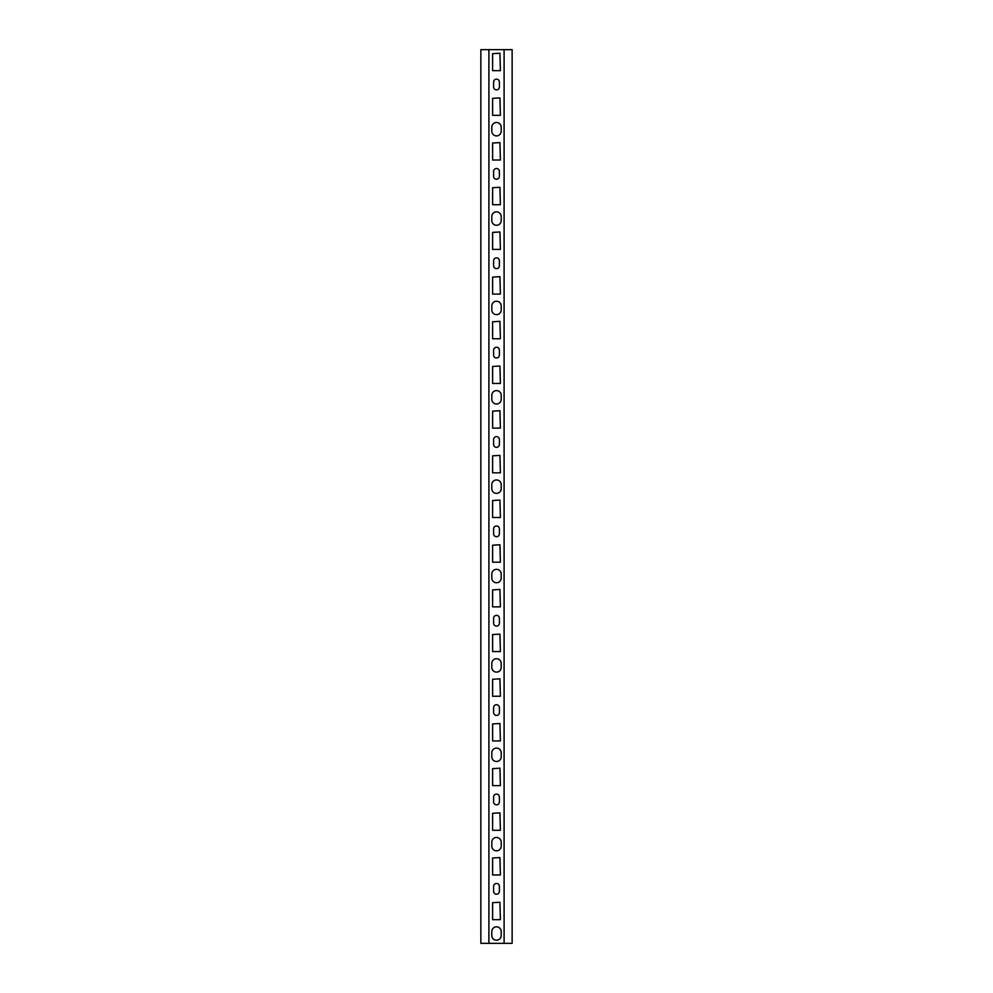 <?xml version="1.0" encoding="UTF-8"?>
<svg xmlns="http://www.w3.org/2000/svg" width="993" height="993" viewBox="0 0 993 993"><rect width="100%" height="100%" fill="white"/><g stroke="black" fill="none" stroke-linecap="round" stroke-linejoin="round"><path stroke-width="1.49" d="M501.192 931.508A4.692 4.692 0 0 0 496.5 926.817A4.692 4.692 0 0 0 491.808 931.508L491.808 935.53A4.692 4.692 0 0 0 496.5 940.222A4.692 4.692 0 0 0 501.192 935.53L501.192 931.508M499.405 886.377A2.905 2.905 0 0 0 496.5 883.472A2.905 2.905 0 0 0 493.595 886.377L493.595 891.292A2.905 2.905 0 0 0 496.5 894.196A2.905 2.905 0 0 0 499.405 891.292L499.405 886.377M501.192 842.138A4.692 4.692 0 0 0 496.5 837.447A4.692 4.692 0 0 0 491.808 842.138L491.808 846.16A4.692 4.692 0 0 0 496.5 850.852A4.692 4.692 0 0 0 501.192 846.16L501.192 842.138M499.405 797.007A2.905 2.905 0 0 0 496.5 794.102A2.905 2.905 0 0 0 493.595 797.007L493.595 801.922A2.905 2.905 0 0 0 496.5 804.826A2.905 2.905 0 0 0 499.405 801.922L499.405 797.007M501.192 752.768A4.692 4.692 0 0 0 496.5 748.077A4.692 4.692 0 0 0 491.808 752.768L491.808 756.79A4.692 4.692 0 0 0 496.5 761.482A4.692 4.692 0 0 0 501.192 756.79L501.192 752.768M499.405 707.637A2.905 2.905 0 0 0 496.5 704.732A2.905 2.905 0 0 0 493.595 707.637L493.595 712.552A2.905 2.905 0 0 0 496.5 715.457A2.905 2.905 0 0 0 499.405 712.552L499.405 707.637M501.192 663.398A4.692 4.692 0 0 0 496.5 658.707A4.692 4.692 0 0 0 491.808 663.398L491.808 667.42A4.692 4.692 0 0 0 496.5 672.112A4.692 4.692 0 0 0 501.192 667.42L501.192 663.398M499.405 618.267A2.905 2.905 0 0 0 496.5 615.362A2.905 2.905 0 0 0 493.595 618.267L493.595 623.182A2.905 2.905 0 0 0 496.5 626.087A2.905 2.905 0 0 0 499.405 623.182L499.405 618.267M501.192 574.028A4.692 4.692 0 0 0 496.5 569.337A4.692 4.692 0 0 0 491.808 574.028L491.808 578.05A4.692 4.692 0 0 0 496.5 582.742A4.692 4.692 0 0 0 501.192 578.05L501.192 574.028M499.405 528.897A2.905 2.905 0 0 0 496.5 525.992A2.905 2.905 0 0 0 493.595 528.897L493.595 533.812A2.905 2.905 0 0 0 496.5 536.716A2.905 2.905 0 0 0 499.405 533.812L499.405 528.897M501.192 484.658A4.692 4.692 0 0 0 496.5 479.967A4.692 4.692 0 0 0 491.808 484.658L491.808 488.68A4.692 4.692 0 0 0 496.5 493.372A4.692 4.692 0 0 0 501.192 488.68L501.192 484.658M499.405 439.527A2.905 2.905 0 0 0 496.5 436.622A2.905 2.905 0 0 0 493.595 439.527L493.595 444.442A2.905 2.905 0 0 0 496.5 447.346A2.905 2.905 0 0 0 499.405 444.442L499.405 439.527M501.192 395.288A4.692 4.692 0 0 0 496.5 390.597A4.692 4.692 0 0 0 491.808 395.288L491.808 399.31A4.692 4.692 0 0 0 496.5 404.002A4.692 4.692 0 0 0 501.192 399.31L501.192 395.288M499.405 350.157A2.905 2.905 0 0 0 496.5 347.252A2.905 2.905 0 0 0 493.595 350.157L493.595 355.072A2.905 2.905 0 0 0 496.5 357.976A2.905 2.905 0 0 0 499.405 355.072L499.405 350.157M501.192 305.918A4.692 4.692 0 0 0 496.5 301.227A4.692 4.692 0 0 0 491.808 305.918L491.808 309.94A4.692 4.692 0 0 0 496.5 314.632A4.692 4.692 0 0 0 501.192 309.94L501.192 305.918M499.405 260.787A2.905 2.905 0 0 0 496.5 257.882A2.905 2.905 0 0 0 493.595 260.787L493.595 265.702A2.905 2.905 0 0 0 496.5 268.606A2.905 2.905 0 0 0 499.405 265.702L499.405 260.787M501.192 216.548A4.692 4.692 0 0 0 496.5 211.857A4.692 4.692 0 0 0 491.808 216.548L491.808 220.57A4.692 4.692 0 0 0 496.5 225.262A4.692 4.692 0 0 0 501.192 220.57L501.192 216.548M499.405 171.417A2.905 2.905 0 0 0 496.5 168.512A2.905 2.905 0 0 0 493.595 171.417L493.595 176.332A2.905 2.905 0 0 0 496.5 179.237A2.905 2.905 0 0 0 499.405 176.332L499.405 171.417M501.192 127.178A4.692 4.692 0 0 0 496.5 122.487A4.692 4.692 0 0 0 491.808 127.178L491.808 131.2A4.692 4.692 0 0 0 496.5 135.892A4.692 4.692 0 0 0 501.192 131.2L501.192 127.178M499.405 82.047A2.905 2.905 0 0 0 496.5 79.142A2.905 2.905 0 0 0 493.595 82.047L493.595 86.962A2.905 2.905 0 0 0 496.5 89.867A2.905 2.905 0 0 0 499.405 86.962L499.405 82.047M504.096 943.35L480.86 943.35L480.86 49.65L512.14 49.65L512.14 943.35L504.096 943.35L504.096 49.65M492.615 919.667L500.385 919.667L499.938 902.24L492.615 902.687L492.615 919.667M492.615 874.982L500.385 874.982L499.938 857.555L492.615 858.002L492.615 874.982M492.615 830.297L500.385 830.297L499.938 812.87L492.615 813.317L492.615 830.297M492.615 785.612L500.385 785.612L499.938 768.185L492.615 768.632L492.615 785.612M492.615 740.927L500.385 740.927L499.938 723.5L492.615 723.947L492.615 740.927M492.615 696.242L500.385 696.242L499.938 678.815L492.615 679.262L492.615 696.242M492.615 651.557L500.385 651.557L499.938 634.13L492.615 634.577L492.615 651.557M492.615 606.872L500.385 606.872L499.938 589.445L492.615 589.892L492.615 606.872M492.615 562.187L500.385 562.187L499.938 544.76L492.615 545.207L492.615 562.187M492.615 517.502L500.385 517.502L499.938 500.075L492.615 500.522L492.615 517.502M492.615 472.817L500.385 472.817L499.938 455.39L492.615 455.837L492.615 472.817M492.615 428.132L500.385 428.132L499.938 410.705L492.615 411.152L492.615 428.132M492.615 383.447L500.385 383.447L499.938 366.02L492.615 366.467L492.615 383.447M492.615 338.762L500.385 338.762L499.938 321.335L492.615 321.782L492.615 338.762M492.615 294.077L500.385 294.077L499.938 276.65L492.615 277.097L492.615 294.077M492.615 249.392L500.385 249.392L499.938 231.965L492.615 232.412L492.615 249.392M492.615 204.707L500.385 204.707L499.938 187.28L492.615 187.727L492.615 204.707M492.615 160.022L500.385 160.022L499.938 142.595L492.615 143.042L492.615 160.022M492.615 115.337L500.385 115.337L499.938 97.91L492.615 98.357L492.615 115.337M492.615 70.652L500.385 70.652L499.938 53.225L492.615 53.672L492.615 70.652M488.904 943.35L488.904 49.65"/></g></svg>
